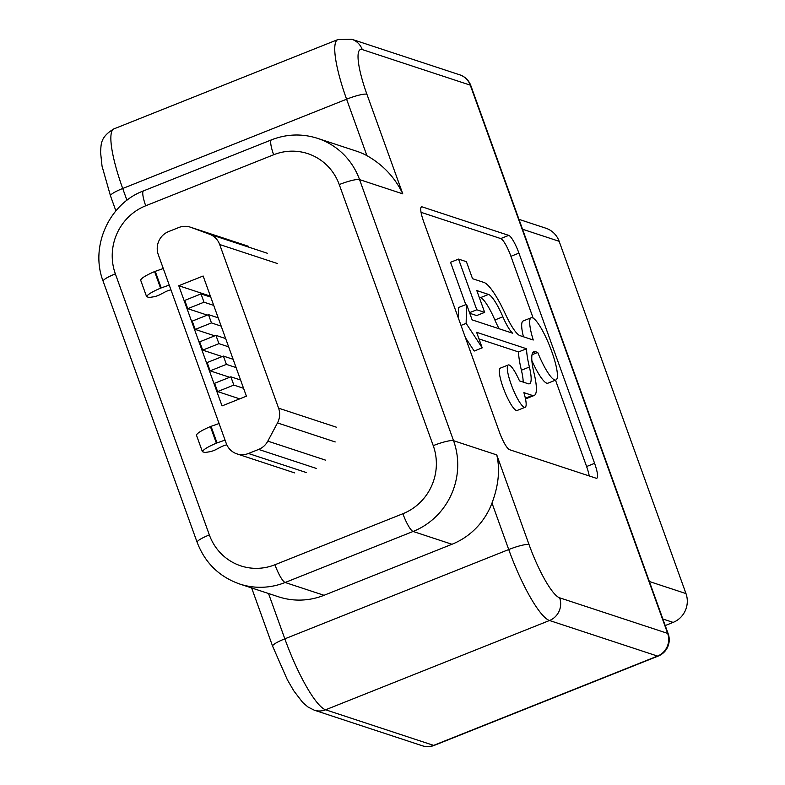 <?xml version="1.0" encoding="UTF-8"?>
<svg xmlns="http://www.w3.org/2000/svg" width="785" height="785" viewBox="0 0 785 785"><rect width="100%" height="100%" fill="white"/><g stroke="black" fill="none" stroke-linecap="round" stroke-linejoin="round"><path stroke-width="1.18" d="M154.586 271.571L160.562 288.154C152.054 291.814 147.403 294.65 146.599 296.671L140.633 280.098C141.437 278.076 146.088 275.241 154.586 271.571L163.28 268.519M169.246 285.092L160.562 288.154M170.953 289.851A4.465 0.726 -19.8 0 0 165.321 291.843L159.865 294.709A4.465 0.726 160.2 0 1 153.919 296.759L149.13 297.505L146.599 296.671M226.826 444.84A4.465 0.726 -19.8 0 0 221.125 446.851L215.669 449.707A4.465 0.726 160.2 0 1 209.723 451.758L204.934 452.513L202.402 451.679C203.207 449.658 207.858 446.812 216.366 443.152L225.05 440.1M202.402 451.679L196.436 435.096C197.241 433.075 201.892 430.239 210.39 426.579L219.084 423.517M158.285 254.654L226.237 443.388A17.859 17.25 -71.8 0 0 236.893 453.867A17.859 17.25 -71.8 0 0 248.452 453.485L258.638 449.422A17.859 17.25 -71.8 0 0 267.822 441.131L277.488 422.929A17.859 17.25 -71.8 0 0 278.587 408.161L219.672 244.508A17.859 17.25 -71.8 0 0 209.556 234.224L190.853 227.336A17.859 17.25 -71.8 0 0 190.304 227.15A17.859 17.25 -71.8 0 0 178.754 227.532L168.569 231.595A17.859 17.25 -71.8 0 0 158.285 254.654M222.037 405.914L246.402 396.189L203.138 276.006L178.764 285.72L222.037 405.914M178.764 285.72L210.39 296.141M202.677 350.13L218.927 343.653L215.934 335.362L199.694 341.838L202.677 350.13L222.204 356.567M215.934 335.362L225.658 338.561M218.927 343.653L228.641 346.852M210.135 370.854L226.384 364.377L223.401 356.086L207.152 362.562L210.135 370.854L229.662 377.281M223.401 356.086L233.116 359.285M226.384 364.377L236.099 367.576M217.592 391.578L233.842 385.092L230.859 376.81L214.609 383.286L217.592 391.578L239.719 398.858M230.859 376.81L240.583 380.009M233.842 385.092L243.566 388.3M195.21 329.406L211.459 322.929L208.476 314.638L192.227 321.124L195.21 329.406L214.737 335.843M208.476 314.638L218.201 317.837M211.459 322.929L221.184 326.128M187.752 308.682L204.002 302.205L201.019 293.914L184.769 300.4L187.752 308.682L207.279 315.119M201.019 293.914L210.733 297.123M204.002 302.205L213.726 305.404M155.234 271.316L161.21 287.899M211.037 426.314L217.013 442.897M210.39 426.579L216.366 443.152M518.983 219.358L545.82 228.2A22.323 21.558 108.2 0 1 559.146 241.299L685.982 593.578A22.323 21.558 108.2 0 1 673.128 622.397L665.219 625.557M537.725 352.445L535.576 351.729A47.345 9.528 68.3 0 0 533.859 351.709A47.345 9.528 68.3 0 0 534.035 373.13A49.681 9.989 -111.7 0 1 534.192 395.483A49.681 9.989 -111.7 0 1 532.397 395.454L523.88 392.647A22.765 4.582 -111.7 0 1 525.155 407.268A22.765 4.582 -111.7 0 1 512.468 387.819A22.765 4.582 -111.7 0 1 508.287 364.976A22.765 4.582 -111.7 0 1 519.484 380.872L528.177 383.737A37.062 7.457 68.3 0 0 529.522 383.757A37.062 7.457 68.3 0 0 529.394 367.037A59.974 12.06 -111.7 0 1 526.529 348.756L476.613 332.31L482.206 347.853L466.143 323.381L466.545 304.335L472.138 319.878L512.683 333.233A23.314 4.69 -111.7 0 1 502.871 316.797A30.36 6.103 68.3 0 0 488.525 294.434L476.809 290.578L484.659 312.371L476.789 309.781L458.548 259.099L466.418 261.69L472.531 278.695L483.952 282.453A51.015 10.264 -111.7 0 1 505.511 314.294A34.206 6.879 68.3 0 0 519.964 335.627L533.25 340.013A33.48 6.731 -111.7 0 1 531.151 317.778A33.48 6.731 -111.7 0 1 551.786 351.592A33.48 6.731 -111.7 0 1 555.957 379.979A33.48 6.731 -111.7 0 1 537.725 352.445L532.024 354.712M523.438 336.775A33.48 6.731 -111.7 0 1 523.153 320.967L531.151 317.778M268.519 593.509L284.837 638.833L508.729 549.539L491.989 503.048C498.573 485.542 500.163 469.499 496.758 454.917L529.041 544.584A52.732 10.607 68.3 0 0 559.627 597.807L667.652 633.387L470.274 85.153L362.248 49.563A52.732 10.607 68.3 0 0 366.909 94.249L402.774 193.856L359.569 179.618A70.307 67.912 108.2 0 0 317.591 138.356L356.478 151.162A70.307 67.912 108.2 0 1 366.919 155.636L346.597 99.204L122.705 188.488L126.954 200.303M491.989 503.048A70.307 67.912 108.2 0 1 451.974 544.27L324.028 595.295A70.307 67.912 108.2 0 1 278.538 596.806L239.651 584.001A70.307 67.912 108.2 0 0 285.141 582.49L324.028 595.295M508.729 235.382L422.134 206.867A17.574 3.532 68.3 0 0 421.496 206.857A17.574 3.532 68.3 0 0 423.694 221.753L499.368 431.976A17.574 3.532 68.3 0 0 509.563 449.707L596.158 478.232A17.574 3.532 68.3 0 0 596.796 478.242A17.574 3.532 68.3 0 0 594.598 463.336L518.924 253.123A17.574 3.532 68.3 0 0 508.729 235.382L500.732 238.571L421.045 212.323M402.774 193.856C395.061 177.587 383.109 164.85 366.919 155.636M533.201 318.2L510.927 256.312A17.574 3.532 68.3 0 0 500.732 238.571M589.25 475.955A17.574 3.532 68.3 0 0 586.601 466.525L555.515 380.156M499.152 328.778A23.314 4.69 -111.7 0 1 494.874 319.986A30.36 6.103 68.3 0 0 480.528 297.623L479.193 297.181M484.659 312.371L476.662 315.56L469.764 313.284M465.79 304.639L450.551 262.288L458.548 259.099M555.957 379.979L547.959 383.168A33.48 6.731 -111.7 0 1 531.867 360.629M534.192 395.483L526.195 398.672A49.681 9.989 -111.7 0 1 525.489 398.819M525.155 407.268L517.158 410.457A22.765 4.582 -111.7 0 1 504.47 391.009A22.765 4.582 -111.7 0 1 500.29 368.155L508.287 364.976M523.173 382.089A37.062 7.457 68.3 0 0 521.397 370.226A59.974 12.06 -111.7 0 1 518.532 351.945L478.997 338.914M482.206 347.853L474.209 351.042L465.407 337.628M458.332 317.964L458.548 307.524L466.545 304.335M466.143 323.381L461.011 325.432M526.529 348.756L518.532 351.945M476.789 309.781L469.538 312.665M316.365 468.439L258.638 449.422M248.452 453.485L306.179 472.501M335.215 441.945L277.488 422.929M267.822 441.131L325.549 460.147M277.399 263.524L219.672 244.508M278.587 408.161L336.314 427.177M248.58 246.353L190.853 227.336M209.556 234.224L267.283 253.241M673.128 622.397L662.864 619.022M649.362 581.518L685.982 593.578M559.146 241.299L522.535 229.24M339.248 184.573A52.732 50.937 -71.8 0 0 273.651 154.763L145.716 205.778A52.732 50.937 -71.8 0 0 115.356 273.867L209.35 534.928A52.732 50.937 -71.8 0 0 274.946 564.749L402.891 513.724A52.732 50.937 -71.8 0 0 433.241 445.644L339.248 184.573A17.574 2.865 -19.8 0 1 359.569 179.618L453.553 440.689L496.758 454.917M451.974 544.27L413.087 531.465L285.141 582.49A17.574 3.532 68.3 0 1 274.946 564.749M559.627 597.807A17.574 16.976 108.2 0 1 549.51 620.503L325.618 709.787L433.634 745.377L657.526 656.083L549.51 620.503A70.307 14.14 -111.7 0 1 508.729 549.539A17.574 2.865 160.2 0 1 529.041 544.584M113.943 128.877A70.307 14.14 68.3 0 0 122.705 188.488A17.574 2.865 -19.8 0 0 110.489 195.867L102.03 166.096L100.539 152.025C101.373 145.097 99.528 137.326 113.943 128.877L337.835 39.593A70.307 14.14 -111.7 0 0 346.597 99.204A17.574 2.865 -19.8 0 1 366.909 94.249M284.837 638.833A70.307 14.14 68.3 0 0 325.618 709.787A17.574 16.976 -71.8 0 1 314.245 710.17L307.946 706.981L302.637 702.398L293.786 690.829L287.31 679.692L272.621 646.212A17.574 2.865 -19.8 0 1 284.837 638.833M433.241 445.644A17.574 2.865 -19.8 0 1 453.553 440.689A70.307 67.912 108.2 0 1 413.087 531.465A17.574 3.532 68.3 0 1 402.891 513.724M239.651 584.001C219.192 576.759 205.013 562.855 197.133 542.307A17.574 2.865 -19.8 0 1 209.35 534.928M197.133 542.307L103.139 281.246A17.574 2.865 -19.8 0 1 115.356 273.867M103.139 281.246C89.755 246.784 109.017 203.639 143.518 190.883A17.574 3.532 68.3 0 0 145.716 205.778M317.591 138.356C302.117 133.43 286.741 133.931 271.463 139.858A17.574 3.532 68.3 0 0 273.651 154.763M434.272 745.377A17.574 3.532 -111.7 0 1 433.634 745.377A17.574 16.976 -71.8 0 1 422.261 745.75A17.574 17.574 0 0 0 434.272 745.377L658.164 656.093A17.574 17.574 0 0 0 668.192 633.809L470.814 85.575A17.574 17.574 0 0 0 459.774 74.83L351.759 39.25A17.574 16.976 108.2 0 1 362.248 49.563M459.774 74.83A17.574 16.976 108.2 0 1 470.274 85.153A17.574 2.865 160.2 0 1 470.814 85.575M668.192 633.809A17.574 2.865 160.2 0 0 667.652 633.387A17.574 16.976 108.2 0 1 657.526 656.083A17.574 3.532 -111.7 0 0 658.164 656.093M510.927 256.312L518.924 253.123M586.601 466.525L594.598 463.336M421.045 207.299L422.134 206.867M529.394 367.037L521.397 370.226M532.397 395.454L525.361 398.26M535.576 351.729L532.632 352.907M488.525 294.434L480.528 297.623M502.871 316.797L494.874 319.986M236.893 453.867L294.62 472.884M190.304 227.15L248.031 246.156M271.463 139.858L143.518 190.883M351.759 39.25L337.835 39.593M115.886 210.871L110.489 195.867M422.261 745.75L314.245 710.17M272.621 646.212L251.642 587.945"/></g></svg>
